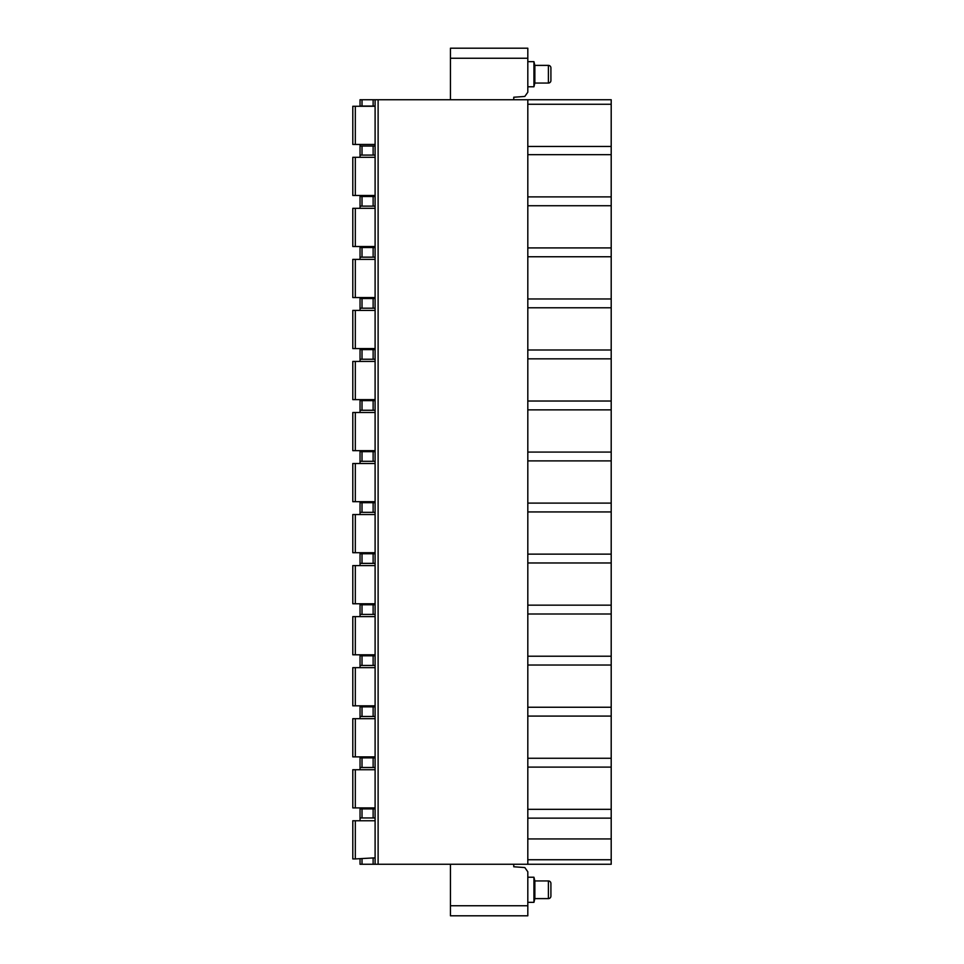 <?xml version="1.0" encoding="UTF-8"?>
<svg xmlns="http://www.w3.org/2000/svg" width="964" height="964" viewBox="0 0 964 964"><rect width="100%" height="100%" fill="white"/><g stroke="black" fill="none" stroke-linecap="round" stroke-linejoin="round"><path stroke-width="1.45" d="M527.814 818.147L611.2 818.147L611.2 99.738L527.814 99.738L527.814 864.262L611.2 864.262L611.2 859.743L527.814 859.743M362.018 99.738L362.018 106.064L360.042 106.064L360.042 99.738L527.814 99.738M450.453 99.738L450.453 48.2L527.814 48.2L527.814 92.219L524.802 96.448L513.752 97.231L513.752 99.738M513.752 864.262L513.752 866.769L524.802 867.552L527.814 871.781L527.814 915.8L450.453 915.8L527.814 915.8M527.814 902.34L533.936 902.34L533.936 877.228L534.851 880.939L548.408 880.939A2.506 2.506 0 0 1 550.914 883.446L550.914 896.11A2.506 2.506 0 0 1 548.408 898.617L548.408 880.939M527.814 877.228L533.936 877.228M533.936 902.34L534.851 898.617L534.851 880.939M534.851 898.617L548.408 898.617M360.042 858.936L360.042 864.262L527.814 864.262M450.453 915.8L450.453 864.262M611.2 818.147L611.2 859.743M611.2 838.945L527.814 838.945M611.2 809.314L527.814 809.314M611.2 767.115L527.814 767.115M611.2 758.27L527.814 758.27M611.2 716.083L527.814 716.083M611.2 707.239L527.814 707.239M611.2 665.039L527.814 665.039M611.2 656.207L527.814 656.207M611.2 614.008L527.814 614.008M611.2 605.163L527.814 605.163M611.2 562.976L527.814 562.976M611.2 554.131L527.814 554.131M611.2 511.932L527.814 511.932M611.2 503.1L527.814 503.1M611.2 460.9L527.814 460.9M611.2 452.068L527.814 452.068M611.2 409.869L527.814 409.869M611.2 401.024L527.814 401.024M611.2 358.837L527.814 358.837M611.2 349.992L527.814 349.992M611.2 307.793L527.814 307.793M611.2 298.961L527.814 298.961M611.2 256.761L527.814 256.761M611.2 247.917L527.814 247.917M611.2 205.73L527.814 205.73M611.2 196.885L527.814 196.885M611.2 154.686L527.814 154.686M611.2 146.456L527.814 146.456M611.2 104.257L527.814 104.257M375.104 99.738L375.104 864.262M355.318 106.269L355.318 144.443L352.8 144.443L352.8 106.269L375.104 106.269M355.318 144.443L375.104 144.443M355.318 157.301L355.318 195.475L352.8 195.475L352.8 157.301L375.104 157.301M355.318 195.475L375.104 195.475M355.318 208.332L355.318 246.519L352.8 246.519L352.8 208.332L375.104 208.332M355.318 246.519L375.104 246.519M355.318 259.376L355.318 297.551L352.8 297.551L352.8 259.376L375.104 259.376M355.318 297.551L375.104 297.551M355.318 310.408L355.318 348.582L352.8 348.582L352.8 310.408L375.104 310.408M355.318 348.582L375.104 348.582M355.318 361.44L355.318 399.626L352.8 399.626L352.8 361.44L375.104 361.44M355.318 399.626L375.104 399.626M355.318 412.484L355.318 450.658L352.8 450.658L352.8 412.484L375.104 412.484M355.318 450.658L375.104 450.658M355.318 463.515L355.318 501.69L352.8 501.69L352.8 463.515L375.104 463.515M355.318 501.69L375.104 501.69M355.318 514.547L355.318 552.721L352.8 552.721L352.8 514.547L375.104 514.547M355.318 552.721L375.104 552.721M355.318 565.591L355.318 603.765L352.8 603.765L352.8 565.591L375.104 565.591M355.318 603.765L375.104 603.765M355.318 616.623L355.318 654.797L352.8 654.797L352.8 616.623L375.104 616.623M355.318 654.797L375.104 654.797M355.318 667.654L355.318 705.829L352.8 705.829L352.8 667.654L375.104 667.654M355.318 705.829L375.104 705.829M355.318 718.686L355.318 756.873L352.8 756.873L352.8 718.686L375.104 718.686M355.318 756.873L375.104 756.873M355.318 769.73L355.318 807.904L352.8 807.904L352.8 769.73L375.104 769.73M355.318 807.904L375.104 807.904M355.318 820.762L355.318 858.936L352.8 858.936L352.8 820.762L375.104 820.762M355.318 858.936L373.128 857.936L373.128 864.262M375.104 857.936L373.128 857.936M375.104 106.064L362.018 106.064M375.104 155.096L360.042 155.096L360.042 157.301M375.104 146.046L373.128 146.046L373.128 155.096M375.104 206.127L360.042 206.127L360.042 208.332M375.104 196.487L373.128 196.487L373.128 206.127M375.104 257.159L360.042 257.159L360.042 259.376M375.104 247.519L373.128 247.519L373.128 257.159M375.104 308.203L360.042 308.203L360.042 310.408M375.104 298.551L373.128 298.551L373.128 308.203M375.104 359.235L360.042 359.235L360.042 361.44M375.104 349.595L373.128 349.595L373.128 359.235M375.104 410.266L360.042 410.266L360.042 412.484M375.104 400.626L373.128 400.626L373.128 410.266M375.104 461.31L360.042 461.31L360.042 463.515M375.104 451.658L373.128 451.658L373.128 461.31M375.104 512.342L360.042 512.342L360.042 514.547M375.104 502.69L373.128 502.69L373.128 512.342M375.104 563.374L360.042 563.374L360.042 565.591M375.104 553.734L373.128 553.734L373.128 563.374M375.104 614.405L360.042 614.405L360.042 616.623M375.104 604.765L373.128 604.765L373.128 614.405M375.104 665.449L360.042 665.449L360.042 667.654M375.104 655.797L373.128 655.797L373.128 665.449M375.104 716.481L360.042 716.481L360.042 718.686M375.104 706.841L373.128 706.841L373.128 716.481M375.104 767.513L360.042 767.513L360.042 769.73M375.104 757.873L373.128 757.873L373.128 767.513M375.104 808.904L373.128 808.904L373.128 817.954L375.104 817.954M360.042 144.443L360.042 155.096M360.042 195.475L360.042 206.127M360.042 246.519L360.042 257.159M360.042 297.551L360.042 308.203M360.042 348.582L360.042 359.235M360.042 399.626L360.042 410.266M360.042 450.658L360.042 461.31M360.042 501.69L360.042 512.342M360.042 552.721L360.042 563.374M360.042 603.765L360.042 614.405M360.042 654.797L360.042 665.449M360.042 705.829L360.042 716.481M360.042 756.873L360.042 767.513M360.042 807.904L360.042 817.954L373.128 817.954M360.042 820.762L360.042 817.954M360.042 146.046L373.128 146.046M360.042 196.487L373.128 196.487M360.042 247.519L373.128 247.519M360.042 298.551L373.128 298.551M360.042 349.595L373.128 349.595M360.042 400.626L373.128 400.626M360.042 451.658L373.128 451.658M360.042 502.69L373.128 502.69M360.042 553.734L373.128 553.734M360.042 604.765L373.128 604.765M360.042 655.797L373.128 655.797M360.042 706.841L373.128 706.841M360.042 757.873L373.128 757.873M360.042 808.904L373.128 808.904M527.814 86.772L533.936 86.772L534.851 83.061L548.408 83.061A2.506 2.506 0 0 0 550.914 80.554L550.914 67.89A2.506 2.506 0 0 0 548.408 65.383L548.408 83.061M527.814 61.66L533.936 61.66L533.936 86.772M533.936 61.66L534.851 65.383L534.851 83.061M534.851 65.383L548.408 65.383M450.453 58.25L527.814 58.25M527.814 905.75L450.453 905.75M373.128 99.738L373.128 106.064M362.018 146.046L362.018 155.096M362.018 196.487L362.018 206.127M362.018 247.519L362.018 257.159M362.018 298.551L362.018 308.203M362.018 349.595L362.018 359.235M362.018 400.626L362.018 410.266M362.018 451.658L362.018 461.31M362.018 502.69L362.018 512.342M362.018 553.734L362.018 563.374M362.018 604.765L362.018 614.405M362.018 655.797L362.018 665.449M362.018 706.841L362.018 716.481M362.018 757.873L362.018 767.513M362.018 808.904L362.018 817.954M362.018 858.936L362.018 864.262M378.117 99.738L378.117 864.262M352.8 144.443L352.8 106.269M352.8 195.475L352.8 157.301M352.8 246.519L352.8 208.332M352.8 297.551L352.8 259.376M352.8 348.582L352.8 310.408M352.8 399.626L352.8 361.44M352.8 450.658L352.8 412.484M352.8 501.69L352.8 463.515M352.8 552.721L352.8 514.547M352.8 603.765L352.8 565.591M352.8 654.797L352.8 616.623M352.8 705.829L352.8 667.654M352.8 756.873L352.8 718.686M352.8 807.904L352.8 769.73M352.8 858.936L352.8 820.762"/></g></svg>

